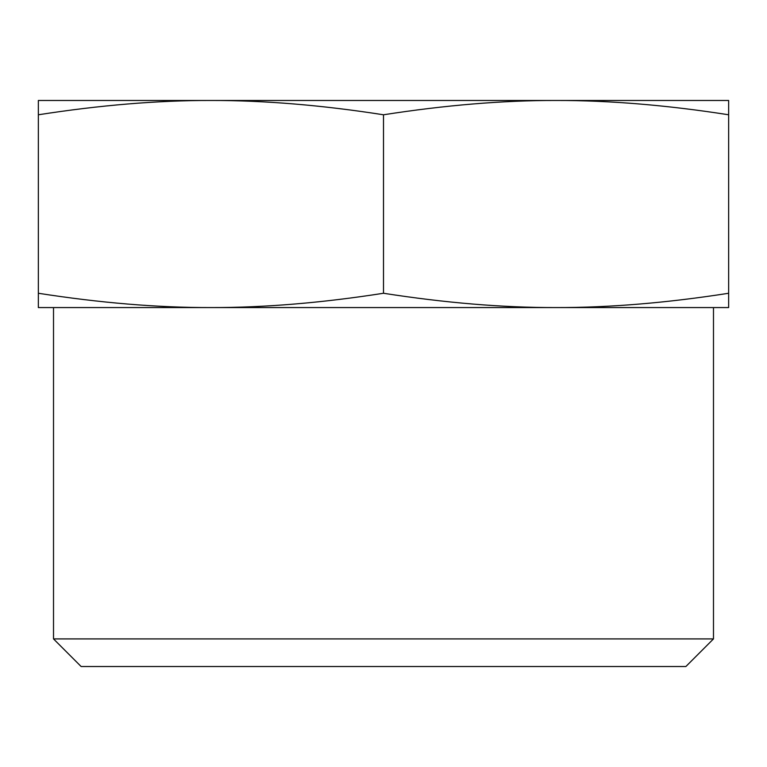 <?xml version="1.0" encoding="UTF-8"?>
<svg xmlns="http://www.w3.org/2000/svg" width="767" height="767" viewBox="0 0 767 767"><rect width="100%" height="100%" fill="white"/><g stroke="black" fill="none" stroke-linecap="round" stroke-linejoin="round"><path stroke-width="1.15" d="M713.483 638.911L53.517 638.911L53.517 307.567L210.925 307.567C264.232 307.672 321.757 302.898 383.5 293.262C445.243 302.898 502.768 307.672 556.075 307.567L713.483 307.567L713.483 638.911L685.871 666.523L81.129 666.523L53.517 638.911M210.925 307.567L38.35 307.567L38.35 293.262C100.094 302.898 157.619 307.672 210.925 307.567L556.075 307.567C609.381 307.672 666.907 302.898 728.65 293.262L728.65 307.567L556.075 307.567M210.925 100.477C157.619 100.372 100.094 105.146 38.35 114.782L38.35 100.477L556.075 100.477C502.768 100.372 445.243 105.146 383.5 114.782C321.757 105.146 264.232 100.372 210.925 100.477M728.65 100.477L728.65 114.782C666.907 105.146 609.381 100.372 556.075 100.477L728.65 100.477M38.35 293.262L38.35 114.782M728.65 293.262L728.65 114.782M383.5 293.262L383.5 114.782"/></g></svg>

